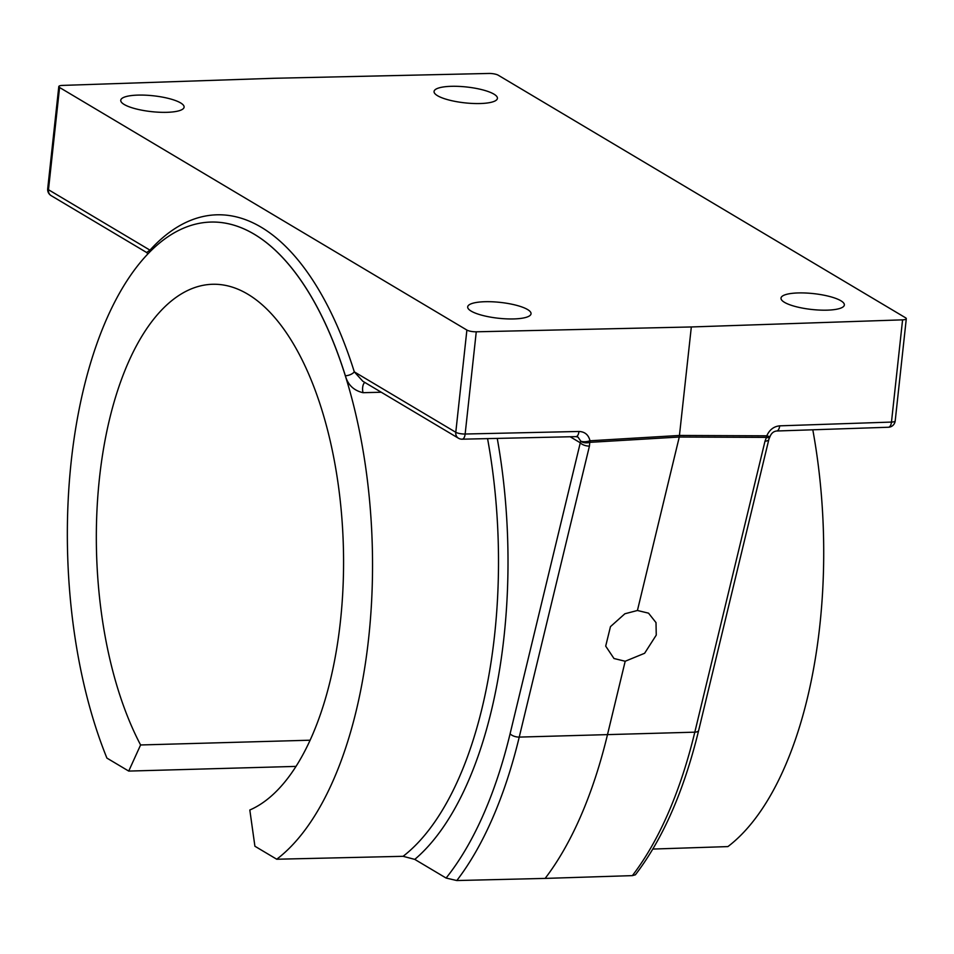 <?xml version="1.0" encoding="UTF-8"?>
<svg xmlns="http://www.w3.org/2000/svg" width="954" height="954" viewBox="0 0 954 954"><rect width="100%" height="100%" fill="white"/><g stroke="black" fill="none" stroke-linecap="round" stroke-linejoin="round"><path stroke-width="1.43" d="M637.427 610.488L648.529 613.16L656.006 622.604L656.257 635.102L644.618 653.275L625.192 661.253L613.982 658.51L605.695 646.12L610.465 626.635L624.882 613.768L637.427 610.488L679.272 437.027L691.328 326.96L902.579 319.852A7.083 1.777 -173.8 0 0 906.3 318.708A7.083 1.777 -173.8 0 0 905.525 317.765L498.215 75.199A7.083 1.777 -173.8 0 0 488.853 73.458L273.774 78.288L62.523 85.407A7.083 1.777 -173.8 0 0 58.802 86.552L47.7 188.773A7.083 7.083 0 0 0 51.111 195.618A7.083 6.01 120.8 0 1 48.475 189.715L149.969 250.151A7.083 5.641 -137.8 0 1 150.172 251.558M140.596 744.967L128.718 771.082L106.896 758.084A327.759 152.39 88.4 0 1 78.502 412.522A327.759 152.39 88.4 0 1 210.071 222.091A327.759 152.39 88.4 0 1 368.769 492.371A327.759 152.39 88.4 0 1 276.732 859.232L254.909 846.234L249.817 810.006A265.522 123.448 88.4 0 0 343.571 559.891A265.522 123.448 88.4 0 0 247.718 294.142A265.522 123.448 88.4 0 0 212.515 284.28A265.522 123.448 88.4 0 0 102.543 454.808A265.522 123.448 88.4 0 0 140.596 744.967L310.122 740.209M484.906 301.714A31.864 7.978 -173.8 0 1 531.044 313.771A31.864 7.978 -173.8 0 1 513.824 318.934A31.864 7.978 -173.8 0 1 467.687 306.89A31.864 7.978 -173.8 0 1 484.906 301.714M798.224 292.938A31.864 7.978 -173.8 0 1 844.35 304.994A31.864 7.978 -173.8 0 1 827.13 310.157A31.864 7.978 -173.8 0 1 781.004 298.101A31.864 7.978 -173.8 0 1 798.224 292.938M451.278 86.313A31.864 7.978 -173.8 0 1 497.416 98.369A31.864 7.978 -173.8 0 1 480.196 103.533A31.864 7.978 -173.8 0 1 434.058 91.489A31.864 7.978 -173.8 0 1 451.278 86.313M137.972 95.102A31.864 7.978 -173.8 0 1 184.098 107.146A31.864 7.978 -173.8 0 1 166.878 112.322A31.864 7.978 -173.8 0 1 120.753 100.265A31.864 7.978 -173.8 0 1 137.972 95.102M652.834 849.06L727.914 846.592A327.759 152.39 -91.6 0 0 812.796 429.789M276.732 859.232L403.101 856.31A328.999 152.962 -91.6 0 0 487.566 438.613M51.111 195.618L146.666 252.524L149.969 250.151A334.842 155.681 88.4 0 1 261.229 227.243A334.842 155.681 88.4 0 1 354.292 371.845L455.785 432.281A7.083 6.01 -59.2 0 0 458.421 438.196L362.878 381.29L354.292 371.845A7.083 3.256 -17.4 0 1 345.372 375.769C347.912 384.927 353.803 390.556 363.045 392.69A7.083 3.22 -91.4 0 1 364.845 382.459M497.249 438.399A336.082 156.253 88.4 0 1 414.775 859.387L446.102 878.05L456.811 880.542L545.139 878.407A389.435 181.057 -91.6 0 0 607.388 735.057L625.192 661.253M545.139 878.407L632.371 875.629L635.4 874.794C662.899 838.912 683.994 790.771 698.686 730.347A7.083 3.16 13.6 0 1 694.81 732.171L765.001 441.177A7.083 3.16 13.6 0 0 768.876 439.353L698.686 730.347M414.775 859.387L403.101 856.31M296.026 766.396L128.718 771.082M691.328 326.96L476.261 331.801A7.083 1.777 -173.8 0 1 466.888 330.06L59.577 87.494A7.083 1.777 -173.8 0 1 58.802 86.552M768.876 439.353L769.699 437.278A7.083 2.051 -151.5 0 1 766.467 437.385L679.272 437.027L589.775 442.346A7.083 3.959 176.1 0 1 580.676 441.046L578.052 437.123L576.013 436.634L462.213 439.186A7.083 3.184 88.7 0 0 465.147 434.022L578.959 431.47A7.083 3.184 88.7 0 1 576.013 436.634M578.959 431.47C584.85 431.721 588.535 434.821 589.989 440.772A7.083 3.124 -93.4 0 1 589.775 442.346L589.429 446.102A7.083 3.16 -166.4 0 1 580.282 442.787L580.676 441.046A7.083 2.635 -10.3 0 0 589.989 440.772L679.546 435.453L766.789 435.811A7.083 0.68 21.2 0 0 770.069 436.467C771.428 433.176 773.611 431.363 776.616 431.005L776.616 431.005A7.083 3.399 88.1 0 0 779.692 425.842L891.477 422.073L902.579 319.852M776.616 431.005L888.389 427.249A7.083 3.399 -91.9 0 0 891.477 422.073A7.083 1.777 -173.8 0 0 895.198 420.929L906.3 318.708M345.372 375.769A327.759 152.39 -91.6 0 0 254.277 234.231A327.759 152.39 -91.6 0 0 210.118 222.079A327.759 152.39 -91.6 0 0 210.095 222.079L210.071 222.091M381.266 392.237L363.045 392.69M446.102 878.05A381.481 177.361 -91.6 0 0 510.092 733.781L580.282 442.787L570.158 436.765M632.371 875.629A388.564 180.652 -91.6 0 0 694.81 732.171L519.238 737.096A388.564 180.652 88.4 0 1 456.811 880.542M589.429 446.102L519.238 737.096A7.083 3.16 -166.4 0 1 510.092 733.781M476.261 331.801L465.147 434.022A7.083 1.777 -173.8 0 1 455.785 432.281L466.888 330.06M59.577 87.494L48.475 189.715A7.083 1.777 -173.8 0 1 47.7 188.773M765.001 441.177L766.467 437.385A7.083 3.458 -89.8 0 0 766.789 435.811C769.52 429.741 773.813 426.426 779.692 425.842M888.389 427.249A7.083 7.083 0 0 0 895.198 420.929M146.666 252.524L147.882 253.907M458.421 438.196A7.083 7.083 0 0 0 462.213 439.186M769.699 437.278A7.083 7.083 0 0 0 770.069 436.467"/></g></svg>
